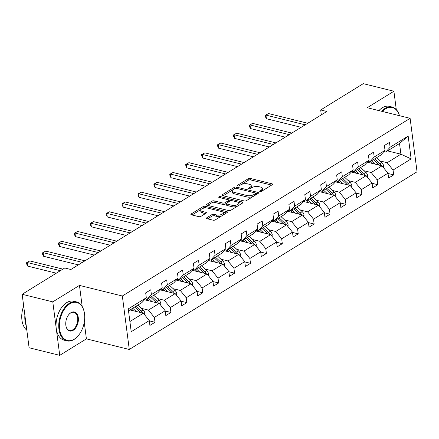 <?xml version="1.0" encoding="UTF-8"?>
<svg xmlns="http://www.w3.org/2000/svg" width="439" height="439" viewBox="0 0 439 439"><rect width="100%" height="100%" fill="white"/><g stroke="black" fill="none" stroke-linecap="round" stroke-linejoin="round"><path stroke-width="0.66" d="M260.036 191.519A1.103 0.461 -7.4 0 0 261.578 191.294L272.218 184.726A1.575 0.658 -7.4 0 0 272.575 184.221A1.575 0.658 -7.4 0 0 272.015 183.809L250.367 178.453A1.575 0.658 -7.4 0 0 248.167 178.772L237.526 185.34A1.103 0.461 -7.4 0 0 237.274 185.692A1.103 0.461 -7.4 0 0 237.669 185.982A1.103 0.461 -7.4 0 0 239.211 185.757L240.588 184.907A5.043 2.113 -7.4 0 1 247.64 183.881L249.445 184.331A5.043 2.113 -7.4 0 1 251.24 185.659A5.043 2.113 -7.4 0 1 250.087 187.261L248.71 188.112A1.103 0.461 -7.4 0 0 248.458 188.457A1.103 0.461 -7.4 0 0 248.853 188.748A1.103 0.461 -7.4 0 0 250.395 188.523L251.772 187.678A5.043 2.113 -7.4 0 1 258.823 186.652L260.629 187.096A5.043 2.113 -7.4 0 1 262.423 188.424A5.043 2.113 -7.4 0 1 261.271 190.027L259.893 190.877A1.103 0.461 -7.4 0 0 259.641 191.228A1.103 0.461 -7.4 0 0 260.036 191.519M206.813 217.771A1.575 0.658 -7.4 0 0 206.456 218.276A1.575 0.658 -7.4 0 0 207.016 218.688L213.091 220.191A1.575 0.658 -7.4 0 0 215.291 219.873L227.106 212.575A1.575 0.658 -7.4 0 0 227.468 212.075A1.575 0.658 -7.4 0 0 226.908 211.658L205.26 206.303A1.575 0.658 -7.4 0 0 203.059 206.626L191.239 213.919A1.575 0.658 -7.4 0 0 190.883 214.424A1.575 0.658 -7.4 0 0 191.442 214.836L198.779 216.652A1.575 0.658 -7.4 0 0 200.985 216.334L206.039 213.211A1.575 0.658 -7.4 0 0 206.401 212.706A1.575 0.658 -7.4 0 0 205.836 212.295L202.198 211.395A4.214 1.767 -7.4 0 1 200.7 210.281A4.214 1.767 -7.4 0 1 202.999 208.349A4.214 1.767 -7.4 0 1 207.559 208.086L221.805 211.609A4.214 1.767 -7.4 0 1 223.308 212.723A4.214 1.767 -7.4 0 1 221.009 214.655A4.214 1.767 -7.4 0 1 216.449 214.918L214.073 214.331A1.575 0.658 -7.4 0 0 211.872 214.649L206.813 217.771L206.934 218.666M79.459 285.399L52.784 301.867L22.153 294.289L29.1 347.759L59.726 355.338L86.401 338.864L129.28 349.471L122.338 296.007L79.459 285.399L82.197 306.515M396.28 109.552L393.904 91.241L367.224 107.714L410.108 118.321L122.338 296.007M393.904 91.241L363.272 83.662L320.684 109.959L321.321 114.864M22.153 294.289L64.742 267.993L70.866 269.508L326.808 111.479L320.684 109.959M244.227 200.963A1.575 0.658 -7.4 0 0 246.433 200.645L258.247 193.347A1.575 0.658 -7.4 0 0 258.609 192.847A1.575 0.658 -7.4 0 0 258.05 192.43L236.401 187.08A1.575 0.658 -7.4 0 0 234.196 187.398L222.381 194.691A1.575 0.658 -7.4 0 0 222.024 195.196A1.575 0.658 -7.4 0 0 222.584 195.607L244.227 200.963M242.679 202.961L230.865 210.259A1.575 0.658 -7.4 0 1 228.659 210.577L207.01 205.222A1.575 0.658 -7.4 0 1 206.451 204.81A1.575 0.658 -7.4 0 1 206.813 204.305L211.867 201.183A1.575 0.658 -7.4 0 1 214.073 200.864L222.853 203.037A1.575 0.658 -7.4 0 0 225.053 202.714L228.412 200.645A1.575 0.658 -7.4 0 0 228.768 200.146A1.575 0.658 -7.4 0 0 228.209 199.729L219.066 197.468A1.103 0.461 -7.4 0 1 218.677 197.177A1.103 0.461 -7.4 0 1 219.275 196.672A1.103 0.461 -7.4 0 1 220.471 196.601L242.476 202.044A1.575 0.658 -7.4 0 1 243.036 202.461A1.575 0.658 -7.4 0 1 242.679 202.961M52.784 301.867L59.726 355.338M149.315 320.865L155.005 322.275L149.902 325.42L149.276 320.58L131.217 331.73L128.254 308.897L146.308 297.752L141.951 302.548L128.506 310.845M129.28 349.471L417.05 171.786L410.108 118.321M151.411 294.602L162.221 287.924L157.864 292.72L147.054 299.398L151.411 294.602L150.78 289.756L145.682 292.906L146.308 297.752M162.221 287.924L161.596 283.084L166.694 279.934L167.325 284.774L178.135 278.096L177.51 273.256L182.608 270.106L183.239 274.946L194.049 268.273L193.423 263.433L198.521 260.283L199.152 265.123L209.963 258.445L209.337 253.605L214.435 250.455L215.066 255.295L225.876 248.622L225.251 243.777L230.349 240.627L230.98 245.472L241.79 238.794L241.165 233.954L246.263 230.804L246.894 235.644L257.704 228.966L257.073 224.126L262.176 220.976L262.802 225.816L273.618 219.143L272.987 214.303L278.09 211.154L278.716 215.993L289.531 209.315L288.9 204.475L294.004 201.325L294.629 206.165L305.445 199.493L304.814 194.647L309.918 191.497L310.543 196.343L321.359 189.664L320.728 184.824L325.831 181.675L326.457 186.515L337.273 179.836L336.642 174.996L341.745 171.847L342.371 176.687L353.186 170.014L352.555 165.174L357.659 162.024L358.284 166.864L369.1 160.186L368.469 155.346L373.573 152.196L374.198 157.036L385.014 150.363L384.383 145.518L389.481 142.368L390.112 147.213L408.166 136.063L411.134 158.896L393.075 170.041L393.706 174.887L388.608 178.031L387.977 173.191L377.167 179.869L377.792 184.709L372.695 187.859L372.063 183.019L361.253 189.697L361.879 194.537L356.781 197.687L356.15 192.842L345.339 199.52L345.965 204.36L340.867 207.51L340.236 202.67L329.426 209.348L330.051 214.188L324.953 217.338L324.322 212.498L313.512 219.171L314.137 224.016L309.04 227.161L308.408 222.321L297.598 228.999L298.224 233.839L293.126 236.989L292.495 232.149L281.684 238.827L282.31 243.667L277.212 246.817L276.581 241.971L265.771 248.65L266.396 253.49L261.298 256.639L260.667 251.799L249.857 258.478L250.488 263.318L245.385 266.468L244.753 261.628L233.943 268.3L234.574 273.146L229.471 276.29L228.845 271.45L218.029 278.128L218.66 282.968L213.557 286.118L212.931 281.278L202.116 287.957L202.747 292.797L197.643 295.946L197.018 291.101L186.202 297.779L186.833 302.619L181.73 305.769L181.104 300.929L170.288 307.607L170.919 312.447L165.816 315.597L165.19 310.757L154.374 317.43L155.005 322.275M144.486 299.76L159.253 303.415L148.442 310.088L141.353 308.337M148.442 310.088L154.374 317.43M159.253 303.415L165.19 310.757M145.227 298.943L147.054 299.398M160.4 289.932L175.166 293.587L164.356 300.265L157.266 298.509M164.356 300.265L170.288 307.607M175.166 293.587L181.104 300.929M178.135 278.096L173.778 282.892L162.968 289.57L167.325 284.774M161.14 289.12L162.968 289.57M176.313 280.109L191.08 283.759L180.27 290.437L173.18 288.681M180.27 290.437L186.202 297.779M191.08 283.759L197.018 291.101M194.049 268.273L189.692 273.069L178.882 279.742L183.239 274.946M177.054 279.292L178.882 279.742M192.227 270.281L206.994 273.936L196.184 280.614L189.094 278.858M196.184 280.614L202.116 287.957M206.994 273.936L212.931 281.278M209.963 258.445L205.606 263.241L194.795 269.919L199.152 265.123M192.962 269.464L194.795 269.919M208.135 260.453L222.908 264.108L212.097 270.786L205.002 269.03M212.097 270.786L218.029 278.128M222.908 264.108L228.845 271.45M225.876 248.622L221.519 253.418L210.709 260.091L215.066 255.295M208.876 259.641L210.709 260.091M224.049 250.631L238.821 254.285L228.011 260.958L220.916 259.208M228.011 260.958L233.943 268.3M238.821 254.285L244.753 261.628M241.79 238.794L237.433 243.59L226.623 250.268L230.98 245.472M224.79 249.813L226.623 250.268M239.963 240.802L254.735 244.457L243.925 251.135L236.83 249.379M243.925 251.135L249.857 258.478M254.735 244.457L260.667 251.799M257.704 228.966L253.347 233.762L242.537 240.44L246.894 235.644M240.704 239.99L242.537 240.44M255.877 230.98L270.649 234.629L259.839 241.307L252.743 239.551M259.839 241.307L265.771 248.65M270.649 234.629L276.581 241.971M273.618 219.143L269.261 223.939L258.445 230.612L262.802 225.816M256.617 230.162L258.445 230.612M271.79 221.152L286.563 224.806L275.747 231.485L268.657 229.729M275.747 231.485L281.684 238.827M286.563 224.806L292.495 232.149M289.531 209.315L285.174 214.111L274.359 220.79L278.716 215.993M272.531 220.334L274.359 220.79M287.704 211.324L302.476 214.978L291.661 221.657L284.571 219.901M291.661 221.657L297.598 228.999M302.476 214.978L308.408 222.321M305.445 199.493L301.088 204.289L290.272 210.961L294.629 206.165M288.445 210.511L290.272 210.961M303.618 201.501L318.39 205.156L307.574 211.828L300.485 210.078M307.574 211.828L313.512 219.171M318.39 205.156L324.322 212.498M321.359 189.664L317.002 194.461L306.186 201.139L310.543 196.343M304.359 200.683L306.186 201.139M319.532 191.673L334.304 195.328L323.488 202.006L316.398 200.25M323.488 202.006L329.426 209.348M334.304 195.328L340.236 202.67M337.273 179.836L332.916 184.632L322.1 191.311L326.457 186.515M320.272 190.861L322.1 191.311M335.445 181.85L350.218 185.499L339.402 192.178L332.312 190.422M339.402 192.178L345.339 199.52M350.218 185.499L356.15 192.842M353.186 170.014L348.829 174.81L338.014 181.483L342.371 176.687M336.186 181.033L338.014 181.483M351.359 172.022L366.131 175.677L355.316 182.355L348.226 180.599M355.316 182.355L361.253 189.697M366.131 175.677L372.063 183.019M369.1 160.186L364.743 164.982L353.927 171.66L358.284 166.864M352.1 171.205L353.927 171.66M367.273 162.194L382.045 165.849L371.229 172.527L364.14 170.771M371.229 172.527L377.167 179.869M382.045 165.849L387.977 173.191M385.014 150.363L380.657 155.159L369.841 161.832L374.198 157.036M368.014 161.382L369.841 161.832M387.56 150.895L400.917 154.199L387.143 162.699L380.053 160.948M387.143 162.699L393.075 170.041M411.134 158.896L400.917 154.199L399.528 143.504L385.755 152.009L390.112 147.213M383.927 151.554L385.755 152.009M129.895 321.54L143.339 313.237L129.988 309.934M399.528 143.504L408.166 136.063M143.339 313.237L149.276 320.58M388.016 173.476L393.706 174.887M372.102 183.304L377.792 184.709M356.188 193.127L361.879 194.537M340.274 202.955L345.965 204.36M324.361 212.778L330.051 214.188M308.447 222.606L314.137 224.016M292.533 232.434L298.224 233.839M276.619 242.257L282.31 243.667M260.706 252.085L266.396 253.49M244.792 261.907L250.488 263.318M228.878 271.736L234.574 273.146M212.964 281.564L218.66 282.968M197.051 291.386L202.747 292.797M181.137 301.214L186.833 302.619M165.223 311.037L170.919 312.447M86.401 338.864L84.255 322.33M262.138 190.949A5.043 2.113 -7.4 0 0 262.61 189.867L262.423 188.424M250.949 188.183A5.043 2.113 -7.4 0 0 251.426 187.102L251.24 185.659M271.598 185.104L250.559 179.897A1.575 0.658 -7.4 0 0 248.353 180.22L241.505 184.446M232.648 189.917L223.188 195.761M257.633 193.731L255.712 193.253M255.465 193.61A1.103 0.461 -7.4 0 0 255.717 193.259A1.103 0.461 -7.4 0 0 255.322 192.968L236.325 188.271A1.103 0.461 -7.4 0 0 234.777 188.496L233.328 189.39A5.043 2.113 -7.4 0 0 232.176 190.992A5.043 2.113 -7.4 0 0 233.971 192.32L246.959 195.536A5.043 2.113 -7.4 0 0 254.011 194.51L255.465 193.61L255.641 194.96M255.893 194.801A1.103 0.461 -7.4 0 0 255.904 194.707L255.717 193.259M232.176 190.992L232.363 192.436A5.043 2.113 -7.4 0 0 234.157 193.769L233.971 192.32M253.281 196.414A5.043 2.113 -7.4 0 1 247.146 196.979L234.157 193.769M207.614 205.37L212.053 202.631L211.867 201.183M226.42 203.433L225.24 204.162A1.575 0.658 -7.4 0 1 223.039 204.481L214.259 202.308A1.575 0.658 -7.4 0 0 212.053 202.631M228.911 201.786A1.575 0.658 -7.4 0 0 228.955 201.589L228.768 200.146M228.735 200.047L231.337 200.689M238.366 202.428L242.065 203.345M231.962 205.287A4.214 1.767 -7.4 0 0 236.517 205.024A4.214 1.767 -7.4 0 0 238.816 203.092A4.214 1.767 -7.4 0 0 237.318 201.984L232.297 200.738A1.575 0.658 -7.4 0 0 230.091 201.062L226.738 203.131A1.575 0.658 -7.4 0 0 226.376 203.63A1.575 0.658 -7.4 0 0 226.941 204.047L231.962 205.287L232.149 206.736A4.214 1.767 -7.4 0 0 237.461 206.182M238.503 205.54A4.214 1.767 -7.4 0 0 239.008 204.536L238.816 203.092M226.376 203.63L226.568 205.079A1.575 0.658 -7.4 0 0 227.128 205.49L226.941 204.047M232.149 206.736L227.128 205.49M221.684 215.928A4.214 1.767 -7.4 0 1 216.636 216.361L214.265 215.774A1.575 0.658 -7.4 0 0 212.059 216.098L207.62 218.836M223.138 215.028A4.214 1.767 -7.4 0 0 223.495 214.166L223.308 212.723M200.7 210.281L200.886 211.73A4.214 1.767 -7.4 0 0 202.39 212.838L202.198 211.395M205.425 213.59L202.39 212.838M206.078 207.905L205.447 207.751A1.575 0.658 -7.4 0 0 203.246 208.07L202.511 208.525M201.057 209.425L192.046 214.984M226.491 212.953L222.858 212.059M383.373 167.495L383.637 166.03A4.253 2.826 -121.7 0 0 381.765 162.54L376.547 157.694M374.95 164.098L371.443 160.844M372.047 163.379L370.489 161.931A10.196 6.777 -121.7 0 0 370.159 161.634M381.217 165.646A4.253 2.826 -121.7 0 0 379.828 163.736L374.61 158.891M373.386 159.648L378.605 164.488A4.253 2.826 58.3 0 1 379.214 165.152A2.168 1.443 58.3 0 0 379.186 165.113M305.187 124.824L265.935 115.117L268.487 113.542L307.739 123.249M301.149 127.321L266.407 118.728L265.935 115.117L265.249 115.331L268.487 113.542M266.407 118.728L265.436 116.779L265.249 115.331M399.463 115.687A19.585 12.1 103.9 0 0 385.393 108.976A19.585 12.1 103.9 0 0 382.358 111.457M381.595 111.27A20.068 12.402 -76.1 0 1 384.97 108.449A20.068 12.402 -76.1 0 1 392.137 107.039A20.068 12.402 -76.1 0 1 399.485 115.693M378.901 110.601A20.068 12.402 -76.1 0 1 382.276 107.785A20.068 12.402 -76.1 0 1 389.442 106.37L392.137 107.039M74.356 339.117A19.585 12.1 103.9 0 0 78.394 335.522A19.585 12.1 103.9 0 0 84.211 312.019A19.585 12.1 103.9 0 0 69.779 303.859A19.585 12.1 103.9 0 0 59.622 329.173A19.585 12.1 103.9 0 0 74.356 339.117M78.29 335.648A20.068 12.402 -76.1 0 1 78.18 335.78A20.068 12.402 -76.1 0 1 74.048 339.457A20.068 12.402 -76.1 0 1 66.882 340.873A20.068 12.402 -76.1 0 1 58.799 323.944A20.068 12.402 -76.1 0 1 69.357 303.333A20.068 12.402 -76.1 0 1 76.518 301.917A20.068 12.402 -76.1 0 1 84.14 311.695A20.068 12.402 -76.1 0 1 84.173 311.855M73.214 330.304A9.79 6.053 -76.1 0 1 65.998 326.221A9.79 6.053 -76.1 0 1 68.907 314.467A9.79 6.053 -76.1 0 1 70.926 312.672A9.79 6.053 -76.1 0 1 78.29 317.644A9.79 6.053 -76.1 0 1 73.214 330.304M65.965 326.056A9.312 5.751 103.9 0 0 69.466 330.435A9.312 5.751 103.9 0 0 72.792 329.777A9.312 5.751 103.9 0 0 77.687 320.212A9.312 5.751 103.9 0 0 73.939 312.359A9.312 5.751 103.9 0 0 70.613 313.012A9.312 5.751 103.9 0 0 68.797 314.598M66.882 340.873L64.187 340.209A20.068 12.402 -76.1 0 1 56.104 323.28A20.068 12.402 -76.1 0 1 66.657 302.663A20.068 12.402 -76.1 0 1 73.823 301.253L76.518 301.917M26.241 325.776A20.068 12.402 -76.1 0 1 24.88 315.29M26.817 330.199A20.068 12.402 -76.1 0 1 23.668 305.967M367.459 177.318L367.723 175.858A4.253 2.826 -121.7 0 0 365.852 172.362L360.633 167.517M359.036 173.921L355.535 170.667M356.133 173.202L354.575 171.753A10.196 6.777 -121.7 0 0 354.246 171.462M365.303 175.474A4.253 2.826 -121.7 0 0 363.915 173.559L358.696 168.713M357.472 169.47L362.691 174.316A4.253 2.826 58.3 0 1 363.3 174.974A2.168 1.443 58.3 0 0 363.272 174.941M351.546 187.146L351.809 185.681A4.253 2.826 -121.7 0 0 349.938 182.19L344.719 177.345M343.128 183.749L339.621 180.495M340.22 183.03L338.661 181.581A10.196 6.777 -121.7 0 0 338.332 181.291M349.389 185.296A4.253 2.826 -121.7 0 0 348.001 183.387L342.782 178.541M341.558 179.299L346.777 184.144A4.253 2.826 58.3 0 1 347.386 184.803A2.168 1.443 58.3 0 0 347.359 184.764M289.274 134.652L250.021 124.939L252.573 123.364L291.825 133.077M285.235 137.149L250.493 128.556L250.021 124.939L249.336 125.159L252.573 123.364M250.493 128.556L249.522 126.602L249.336 125.159M273.365 144.48L234.108 134.768L236.659 133.193L275.911 142.905M269.321 146.972L234.58 138.378L234.108 134.768L233.422 134.987L236.659 133.193M234.58 138.378L233.608 136.43L233.422 134.987M335.632 196.968L335.901 195.509A4.253 2.826 -121.7 0 0 334.024 192.013L328.806 187.173M327.214 193.572L323.708 190.323M324.306 192.858L322.747 191.409A10.196 6.777 -121.7 0 0 322.418 191.113M333.475 195.125A4.253 2.826 -121.7 0 0 332.087 193.209L326.868 188.369M325.645 189.121L330.863 193.967A4.253 2.826 58.3 0 1 331.472 194.631A2.168 1.443 58.3 0 0 331.445 194.592M257.452 154.303L218.194 144.596L220.746 143.021L259.998 152.728M253.407 156.8L218.666 148.206L218.194 144.596L217.508 144.81L220.746 143.021M218.666 148.206L217.695 146.258L217.508 144.81M319.718 206.796L319.987 205.331A4.253 2.826 -121.7 0 0 318.116 201.841L312.892 196.996M311.3 203.4L307.794 200.146M308.397 202.681L306.834 201.232A10.196 6.777 -121.7 0 0 306.51 200.941M317.562 204.947A4.253 2.826 -121.7 0 0 316.173 203.037L310.955 198.192M309.731 198.949L314.95 203.795A4.253 2.826 58.3 0 1 315.559 204.453M241.538 164.131L202.286 154.418L204.832 152.843L244.084 162.556M237.494 166.628L202.752 158.035L202.286 154.418L201.594 154.638L204.832 152.843M202.752 158.035L201.786 156.081L201.594 154.638M303.804 216.625L304.073 215.159A4.253 2.826 -121.7 0 0 302.202 211.669L296.978 206.824M295.387 213.228L291.88 209.974M292.484 212.509L290.92 211.06A10.196 6.777 -121.7 0 0 290.596 210.764M301.648 214.775A4.253 2.826 -121.7 0 0 300.26 212.866L295.041 208.02M293.817 208.777L299.036 213.617A4.253 2.826 58.3 0 1 299.645 214.281M225.624 173.954L186.372 164.246L188.918 162.671L228.17 172.379M221.58 176.451L186.838 167.857L186.372 164.246L185.681 164.46L188.918 162.671M186.838 167.857L185.873 165.909L185.681 164.46M287.891 226.447L288.16 224.987A4.253 2.826 -121.7 0 0 286.288 221.492L281.064 216.647M279.473 223.05L275.966 219.796M276.57 222.332L275.006 220.883A10.196 6.777 -121.7 0 0 274.682 220.592M285.734 224.603A4.253 2.826 -121.7 0 0 284.346 222.688L279.127 217.843M277.903 218.6L283.122 223.446A4.253 2.826 58.3 0 1 283.737 224.104M209.71 183.782L170.458 174.069L173.004 172.494L212.256 182.207M205.666 186.279L170.925 177.685L170.458 174.069L169.767 174.288L173.004 172.494M170.925 177.685L169.959 175.732L169.767 174.288M271.977 236.275L272.246 234.81A4.253 2.826 -121.7 0 0 270.375 231.32L265.151 226.475M263.559 232.879L260.053 229.624M260.656 232.16L259.092 230.711A10.196 6.777 -121.7 0 0 258.769 230.42M269.82 234.426A4.253 2.826 -121.7 0 0 268.432 232.516L263.213 227.671M261.99 228.428L267.208 233.274A4.253 2.826 58.3 0 1 267.823 233.932M193.797 193.61L154.544 183.897L157.091 182.322L196.348 192.035M189.752 196.101L155.011 187.508L154.544 183.897L153.859 184.117L157.091 182.322M155.011 187.508L154.045 185.56L153.859 184.117M256.063 246.098L256.332 244.638A4.253 2.826 -121.7 0 0 254.461 241.143L249.237 236.303M247.645 242.701L244.139 239.453M244.742 241.988L243.179 240.539A10.196 6.777 -121.7 0 0 242.855 240.243M253.907 244.254A4.253 2.826 -121.7 0 0 252.524 242.339L247.3 237.499M246.076 238.251L251.295 243.096A4.253 2.826 58.3 0 1 251.909 243.76M177.883 203.433L138.631 193.725L141.177 192.15L180.434 201.858M173.839 205.929L139.097 197.336L138.631 193.725L137.945 193.939L141.177 192.15M139.097 197.336L138.131 195.388L137.945 193.939M240.149 255.926L240.418 254.461A4.253 2.826 -121.7 0 0 238.547 250.971L233.323 246.125M231.732 252.529L228.225 249.275M228.829 251.81L227.265 250.362A10.196 6.777 -121.7 0 0 226.941 250.071M237.993 254.077A4.253 2.826 -121.7 0 0 236.61 252.167L231.386 247.322M230.162 248.079L235.386 252.924A4.253 2.826 58.3 0 1 235.995 253.583M161.969 213.261L122.717 203.548L125.269 201.973L164.521 211.686M157.925 215.758L123.183 207.164L122.717 203.548L122.031 203.767L125.269 201.973M123.183 207.164L122.218 205.211L122.031 203.767M224.236 265.754L224.505 264.289A4.253 2.826 -121.7 0 0 222.633 260.799L217.409 255.953M215.818 262.357L212.311 259.103M212.915 261.639L211.351 260.19A10.196 6.777 -121.7 0 0 211.027 259.893M222.079 263.905A4.253 2.826 -121.7 0 0 220.696 261.995L215.472 257.15M214.248 257.907L219.473 262.747A4.253 2.826 58.3 0 1 220.082 263.411M146.055 223.083L106.803 213.376L109.355 211.801L148.607 221.508M142.011 225.58L107.27 216.987L106.803 213.376L106.117 213.59L109.355 211.801M107.27 216.987L106.304 215.039L106.117 213.59M208.322 275.577L208.591 274.117A4.253 2.826 -121.7 0 0 206.72 270.622L201.501 265.776M199.904 272.18L196.398 268.926M197.001 271.461L195.437 270.012A10.196 6.777 -121.7 0 0 195.114 269.722M206.165 273.733A4.253 2.826 -121.7 0 0 204.783 271.818L199.558 266.972M198.335 267.73L203.559 272.575A4.253 2.826 58.3 0 1 204.168 273.234M130.142 232.911L90.889 223.199L93.441 221.624L132.693 231.337M126.097 235.408L91.356 226.815L90.889 223.199L90.204 223.418L93.441 221.624M91.356 226.815L90.39 224.861L90.204 223.418M192.408 285.405L192.677 283.94A4.253 2.826 -121.7 0 0 190.806 280.45L185.587 275.604M183.99 282.008L180.484 278.754M181.087 281.289L179.529 279.841A10.196 6.777 -121.7 0 0 179.2 279.55M190.252 283.556A4.253 2.826 -121.7 0 0 188.869 281.646L183.645 276.8M182.421 277.558L187.645 282.403A4.253 2.826 58.3 0 1 188.254 283.062M114.228 242.74L74.976 233.027L77.527 231.452L116.779 241.165M110.184 245.231L75.442 236.637L74.976 233.027L74.29 233.246L77.527 231.452M75.442 236.637L74.476 234.689L74.29 233.246M176.494 295.227L176.763 293.768A4.253 2.826 -121.7 0 0 174.892 290.272L169.673 285.432M168.077 291.831L164.57 288.582M165.174 291.117L163.615 289.669A10.196 6.777 -121.7 0 0 163.286 289.372M174.338 293.384A4.253 2.826 -121.7 0 0 172.955 291.469L167.731 286.629M166.507 287.38L171.731 292.226A4.253 2.826 58.3 0 1 172.34 292.89M98.314 252.562L59.062 242.855L61.614 241.28L100.866 250.987M94.27 255.059L59.534 246.466L59.062 242.855L58.376 243.069L61.614 241.28M59.534 246.466L58.563 244.518L58.376 243.069M160.581 305.056L160.85 303.59A4.253 2.826 -121.7 0 0 158.978 300.1L153.76 295.255M152.163 301.659L148.656 298.405M149.26 300.94L147.702 299.491A10.196 6.777 -121.7 0 0 147.372 299.2M158.424 303.206A4.253 2.826 -121.7 0 0 157.041 301.297L151.823 296.451M150.593 297.208L155.818 302.054A4.253 2.826 58.3 0 1 156.427 302.712M82.4 262.39L43.148 252.677L45.7 251.103L84.952 260.815M78.356 264.887L43.62 256.294L43.148 252.677L42.462 252.897L45.7 251.103M43.62 256.294L42.649 254.34L42.462 252.897M144.667 314.884L144.936 313.419A4.253 2.826 -121.7 0 0 143.065 309.929L137.846 305.083M136.249 311.487L132.743 308.233M133.346 310.768L131.788 309.319A10.196 6.777 -121.7 0 0 131.459 309.023M142.516 313.034A4.253 2.826 -121.7 0 0 141.128 311.125L135.909 306.279M134.68 307.037L139.904 311.877A4.253 2.826 58.3 0 1 140.513 312.541M60.362 270.698L27.234 262.506L29.786 260.931L62.914 269.123M56.318 273.195L27.706 266.116L27.234 262.506L26.549 262.72L29.786 260.931M27.706 266.116L26.735 264.168L26.549 262.72M261.446 191.366L261.271 190.027M248.792 188.732L248.71 188.112M250.263 188.594L250.087 187.261M237.609 185.966L237.526 185.34M248.353 180.22L248.167 178.772M250.559 179.897L250.367 178.453M272.142 184.77L272.015 183.809M259.976 191.503L259.893 190.877M222.496 195.585L222.381 194.691M234.371 188.748L234.196 187.398M236.566 188.331L236.401 187.08M258.17 193.396L258.05 192.43M247.146 196.979L246.959 195.536M254.186 195.854L254.011 194.51M206.928 205.2L206.813 204.305M214.259 202.308L214.073 200.864M223.039 204.481L222.853 203.037M225.24 204.162L225.053 202.714M228.582 201.995L228.412 200.645M220.63 197.857L220.471 196.601M242.602 203.01L242.476 202.044M212.059 216.098L211.872 214.649M214.265 215.774L214.073 214.331M216.636 216.361L216.449 214.918M205.962 213.255L205.836 212.295M191.36 214.814L191.239 213.919M203.246 208.07L203.059 206.626M205.447 207.751L205.26 206.303M227.034 212.624L226.908 211.658M382.715 166.677L383.626 166.118M379.828 163.736L381.765 162.54M378.017 164.855L378.605 164.488M366.801 176.505L367.712 175.946M363.915 173.559L365.852 172.362M362.104 174.678L362.691 174.316M350.887 186.334L351.798 185.768M348.001 183.387L349.938 182.19M346.19 184.506L346.777 184.144M334.973 196.156L335.884 195.596M332.087 193.209L334.024 192.013M330.276 194.334L330.863 193.967M319.06 205.984L319.971 205.419M316.173 203.037L318.116 201.841M314.362 204.157L314.95 203.795M303.146 215.807L304.057 215.247M300.26 212.866L302.202 211.669M298.449 213.985L299.036 213.617M287.232 225.635L288.143 225.075M284.346 222.688L286.288 221.492M282.535 223.808L283.122 223.446M271.318 235.463L272.229 234.898M268.432 232.516L270.375 231.32M266.621 233.636L267.208 233.274M255.405 245.286L256.316 244.726M252.524 242.339L254.461 241.143M250.707 243.464L251.295 243.096M239.491 255.114L240.402 254.549M236.61 252.167L238.547 250.971M234.794 253.287L235.386 252.924M223.577 264.936L224.488 264.377M220.696 261.995L222.633 260.799M218.88 263.115L219.473 262.747M207.663 274.765L208.574 274.205M204.783 271.818L206.72 270.622M202.966 272.937L203.559 272.575M191.75 284.593L192.661 284.028M188.869 281.646L190.806 280.45M187.052 282.765L187.645 282.403M175.836 294.415L176.747 293.856M172.955 291.469L174.892 290.272M171.139 292.594L171.731 292.226M159.928 304.243L160.833 303.678M157.041 301.297L158.978 300.1M155.225 302.416L155.818 302.054M144.014 314.066L144.919 313.506M141.128 311.125L143.065 309.929M139.317 312.244L139.904 311.877M84.211 312.019L84.14 311.695"/></g></svg>
